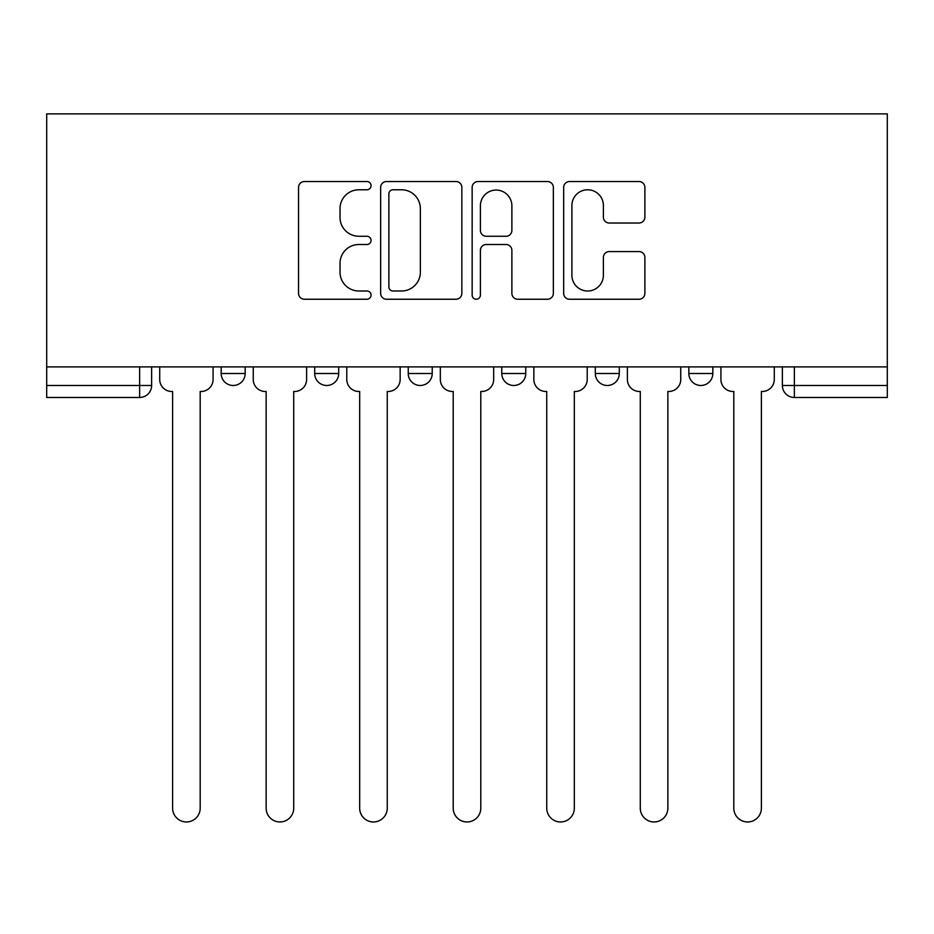 <?xml version="1.0" encoding="UTF-8"?>
<svg xmlns="http://www.w3.org/2000/svg" width="934" height="934" viewBox="0 0 934 934"><rect width="100%" height="100%" fill="white"/><g stroke="black" fill="none" stroke-linecap="round" stroke-linejoin="round"><path stroke-width="1.4" d="M371.067 185.656A4.121 4.121 0 0 0 366.957 181.535L304.426 181.535A5.884 5.884 0 0 0 298.541 187.419L298.541 293.358A5.884 5.884 0 0 0 304.426 299.242L366.957 299.242A4.121 4.121 0 0 0 371.067 295.121A4.121 4.121 0 0 0 366.957 290.999L358.854 290.999A18.832 18.832 0 0 1 340.023 272.168L340.023 263.341A18.832 18.832 0 0 1 358.854 244.51L366.957 244.51A4.121 4.121 0 0 0 371.067 240.388A4.121 4.121 0 0 0 366.957 236.267L358.854 236.267A18.832 18.832 0 0 1 340.023 217.435L340.023 208.609A18.832 18.832 0 0 1 358.854 189.777L366.957 189.777A4.121 4.121 0 0 0 371.067 185.656M595.308 373.495L595.308 366.899L595.308 373.495A11.99 11.99 0 0 0 607.298 385.485A11.99 11.99 0 0 1 595.308 373.495L619.289 373.495A11.99 11.99 0 0 1 607.298 385.485M408.24 366.899L408.24 373.495L432.22 373.495A11.99 11.99 0 0 1 420.23 385.485A11.99 11.99 0 0 1 408.24 373.495L408.24 366.899M314.711 373.495L314.711 366.899L314.711 373.495A11.99 11.99 0 0 0 326.702 385.485A11.99 11.99 0 0 1 314.711 373.495L338.692 373.495A11.99 11.99 0 0 1 326.702 385.485A11.99 11.99 0 0 0 338.692 373.495A11.99 11.99 0 0 1 326.702 385.485M221.171 373.495L221.171 366.899L221.171 373.495A11.99 11.99 0 0 0 233.161 385.485A11.99 11.99 0 0 1 221.171 373.495L245.163 373.495A11.99 11.99 0 0 1 233.161 385.485A11.99 11.99 0 0 0 245.163 373.495A11.99 11.99 0 0 1 233.161 385.485M638.996 223.028A5.884 5.884 0 0 0 644.88 217.143L644.88 187.419A5.884 5.884 0 0 0 638.996 181.535L569.553 181.535A5.884 5.884 0 0 0 563.669 187.419L563.669 293.358A5.884 5.884 0 0 0 569.553 299.242L638.996 299.242A5.884 5.884 0 0 0 644.88 293.358L644.88 257.457A5.884 5.884 0 0 0 638.996 251.573L609.272 251.573A5.884 5.884 0 0 0 603.387 257.457L603.387 275.261A15.738 15.738 0 0 1 587.649 290.999A15.738 15.738 0 0 1 571.9 275.261L571.9 205.515A15.738 15.738 0 0 1 587.649 189.777A15.738 15.738 0 0 1 603.387 205.515L603.387 217.143A5.884 5.884 0 0 0 609.272 223.028L638.996 223.028M887.3 366.899L46.7 366.899L46.7 113.878L887.3 113.878L887.3 397.475L794.367 397.475A11.99 11.99 0 0 1 782.377 385.485L887.3 385.485M461.851 187.419A5.884 5.884 0 0 0 455.967 181.535L386.524 181.535A5.884 5.884 0 0 0 380.64 187.419L380.64 293.358A5.884 5.884 0 0 0 386.524 299.242L455.967 299.242A5.884 5.884 0 0 0 461.851 293.358L461.851 187.419M478.033 181.535L547.476 181.535A5.884 5.884 0 0 1 553.36 187.419L553.36 293.358A5.884 5.884 0 0 1 547.476 299.242L517.763 299.242A5.884 5.884 0 0 1 511.879 293.358L511.879 250.394A5.884 5.884 0 0 0 505.994 244.51L486.275 244.51A5.884 5.884 0 0 0 480.391 250.394L480.391 295.121A4.121 4.121 0 0 1 476.27 299.242A4.121 4.121 0 0 1 472.149 295.121L472.149 187.419A5.884 5.884 0 0 1 478.033 181.535M782.377 366.899L782.377 385.485L782.377 366.899M151.623 366.899L151.623 385.485A11.99 11.99 0 0 1 139.633 397.475L46.7 397.475L46.7 385.485L151.623 385.485A11.99 11.99 0 0 1 139.633 397.475A11.99 11.99 0 0 0 151.623 385.485M46.7 366.899L46.7 385.485M712.829 366.899L712.829 373.495A11.99 11.99 0 0 1 700.839 385.485A11.99 11.99 0 0 1 688.837 373.495L712.829 373.495A11.99 11.99 0 0 1 700.839 385.485A11.99 11.99 0 0 0 712.829 373.495M688.837 366.899L688.837 373.495M619.289 366.899L619.289 373.495M525.76 366.899L525.76 373.495A11.99 11.99 0 0 1 513.77 385.485A11.99 11.99 0 0 1 501.78 373.495L525.76 373.495A11.99 11.99 0 0 1 513.77 385.485A11.99 11.99 0 0 0 525.76 373.495L525.76 366.899M501.78 366.899L501.78 373.495M432.22 366.899L432.22 373.495L432.22 366.899M338.692 366.899L338.692 373.495L338.692 366.899M245.163 366.899L245.163 373.495L245.163 366.899M392.992 189.777A4.121 4.121 0 0 0 388.871 193.898L388.871 286.878A4.121 4.121 0 0 0 392.992 290.999L401.527 290.999A18.832 18.832 0 0 0 420.358 272.168L420.358 208.609A18.832 18.832 0 0 0 401.527 189.777L392.992 189.777M511.879 205.807A15.738 15.738 0 0 0 496.129 190.069A15.738 15.738 0 0 0 480.391 205.807L480.391 230.383A5.884 5.884 0 0 0 486.275 236.267L505.994 236.267A5.884 5.884 0 0 0 511.879 230.383L511.879 205.807M159.714 379.484L159.714 366.899L159.714 379.484A11.99 11.99 0 0 0 171.716 391.474L172.615 391.474L172.615 808.179A13.788 13.788 0 0 0 186.403 821.967A13.788 13.788 0 0 0 200.191 808.179L200.191 391.474L201.09 391.474A11.99 11.99 0 0 0 213.08 379.484L213.08 366.899L213.08 379.484M171.716 391.474L172.615 391.474L172.615 808.179M200.191 808.179L200.191 391.474L201.09 391.474M253.254 379.484L253.254 366.899L253.254 379.484A11.99 11.99 0 0 0 265.244 391.474L266.143 391.474L266.143 808.179A13.788 13.788 0 0 0 279.931 821.967A13.788 13.788 0 0 0 293.72 808.179L293.72 391.474L294.619 391.474A11.99 11.99 0 0 0 306.609 379.484L306.609 366.899L306.609 379.484M346.783 379.484L346.783 366.899L346.783 379.484A11.99 11.99 0 0 0 358.773 391.474L359.672 391.474L359.672 808.179A13.788 13.788 0 0 0 373.472 821.967A13.788 13.788 0 0 0 387.26 808.179L387.26 391.474L388.159 391.474A11.99 11.99 0 0 0 400.149 379.484L400.149 366.899L400.149 379.484M265.244 391.474L266.143 391.474L266.143 808.179M293.72 808.179L293.72 391.474L294.619 391.474M358.773 391.474L359.672 391.474L359.672 808.179M387.26 808.179L387.26 391.474L388.159 391.474M440.323 379.484L440.323 366.899L440.323 379.484A11.99 11.99 0 0 0 452.313 391.474L453.212 391.474L453.212 808.179A13.788 13.788 0 0 0 467 821.967A13.788 13.788 0 0 0 480.788 808.179L480.788 391.474L481.687 391.474A11.99 11.99 0 0 0 493.677 379.484L493.677 366.899L493.677 379.484M533.851 379.484L533.851 366.899L533.851 379.484A11.99 11.99 0 0 0 545.841 391.474L546.74 391.474L546.74 808.179A13.788 13.788 0 0 0 560.528 821.967A13.788 13.788 0 0 0 574.328 808.179L574.328 391.474L575.227 391.474A11.99 11.99 0 0 0 587.217 379.484L587.217 366.899L587.217 379.484M627.391 379.484L627.391 366.899L627.391 379.484A11.99 11.99 0 0 0 639.381 391.474L640.28 391.474L640.28 808.179A13.788 13.788 0 0 0 654.069 821.967A13.788 13.788 0 0 0 667.857 808.179L667.857 391.474L668.756 391.474A11.99 11.99 0 0 0 680.746 379.484L680.746 366.899L680.746 379.484M452.313 391.474L453.212 391.474L453.212 808.179M480.788 808.179L480.788 391.474L481.687 391.474M545.841 391.474L546.74 391.474L546.74 808.179M574.328 808.179L574.328 391.474L575.227 391.474M639.381 391.474L640.28 391.474L640.28 808.179M667.857 808.179L667.857 391.474L668.756 391.474M720.92 379.484L720.92 366.899L720.92 379.484A11.99 11.99 0 0 0 732.91 391.474L733.809 391.474L733.809 808.179A13.788 13.788 0 0 0 747.597 821.967A13.788 13.788 0 0 0 761.385 808.179L761.385 391.474L762.284 391.474A11.99 11.99 0 0 0 774.286 379.484L774.286 366.899L774.286 379.484M732.91 391.474L733.809 391.474L733.809 808.179M761.385 808.179L761.385 391.474L762.284 391.474M139.633 366.899L139.633 397.475M794.367 366.899L794.367 397.475"/></g></svg>

